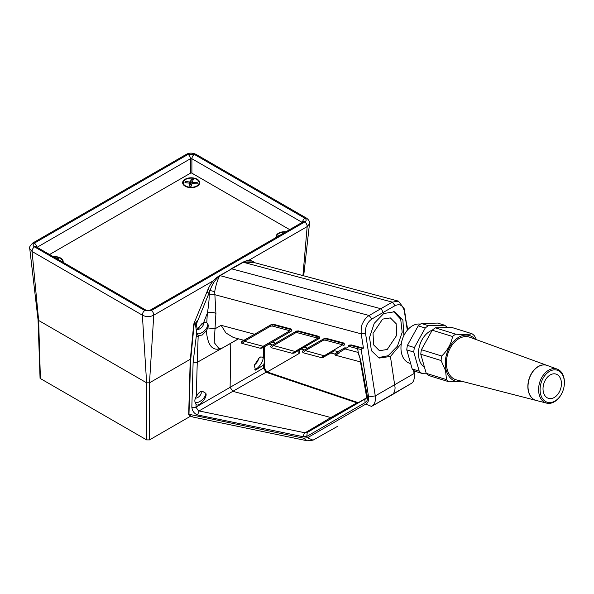 <?xml version="1.0" encoding="UTF-8"?>
<svg xmlns="http://www.w3.org/2000/svg" width="594" height="594" viewBox="0 0 594 594"><rect width="100%" height="100%" fill="white"/><g stroke="black" fill="none" stroke-linecap="round" stroke-linejoin="round"><path stroke-width="0.89" d="M304.759 221.963L151.195 310.617L144.929 310.617L34.341 246.77C32.67 245.567 32.67 244.364 34.341 243.154L188.046 154.41L194.32 154.41L304.908 218.258C306.571 219.461 306.571 220.671 304.908 221.874L304.759 221.963A3.661 2.116 60 0 1 307.18 226.344A3.661 2.116 60 0 1 307.172 226.596L248.775 260.313M151.344 310.536A3.661 2.116 60 0 1 153.764 314.917A3.661 2.116 60 0 1 153.757 315.169L149.495 382.818L190.347 359.236M144.78 310.536A3.661 2.116 120 0 0 142.36 314.917A3.661 2.116 120 0 0 142.367 315.169L32.076 251.492L38.64 320.47L146.621 382.818L142.367 315.169C146.169 317.077 149.97 317.077 153.757 315.169L213.394 280.739M34.482 246.859A3.661 2.116 120 0 0 32.061 251.24A3.661 2.116 120 0 0 32.076 251.492L29.752 248.663L38.053 319.78L40.065 378.371L146.621 439.894L146.621 382.818M198.285 319.542L195.018 323.73M302.933 275.601L307.172 226.596L309.496 223.767C309.786 221.629 308.761 219.728 306.422 218.08L306.422 218.08A3.661 2.116 120 0 0 304.759 218.169M146.629 382.818L149.495 382.818L149.502 439.894L190.704 416.104M267.218 371.926L298.849 353.668L298.945 350.371M149.502 439.894L146.621 439.894M299.524 350.044L299.435 353.036L298.849 353.668M40.399 378.564L38.64 320.47L38.053 319.78M29.752 248.663C28.735 248.054 29.759 246.154 32.819 242.976L32.819 242.976A3.661 2.116 60 0 1 34.482 243.065M32.819 242.976L186.234 154.403A3.661 2.116 60 0 1 187.897 154.492M186.234 154.403C189.137 152.717 192.434 152.717 196.131 154.403L196.131 154.403A3.661 2.116 120 0 0 194.468 154.492M289.672 229.626L191.899 173.173A1.017 0.587 0 0 0 190.466 173.173L190.466 158.732A3.661 2.116 -120 0 0 188.046 154.41M194.32 154.41A3.661 2.116 120 0 0 191.899 158.732L191.899 173.173M304.908 218.258A3.661 2.116 120 0 0 302.509 222.208M36.731 247.104A3.661 2.116 -120 0 0 34.341 243.154M304.908 221.874A3.661 2.116 -120 0 0 303.244 221.785L303.282 221.77M35.967 246.659L35.996 246.681A3.661 2.116 120 0 0 34.341 246.77M151.195 310.617A3.661 2.116 -120 0 0 149.54 310.528L303.244 221.785M35.996 246.681L146.584 310.528A3.661 2.116 120 0 0 144.929 310.617M407.328 330.212L404.306 310.952C402.925 305.294 399.844 303.534 395.04 305.658L383.531 312.244L383.731 313.528L394.527 311.783L402.895 320.196L403.89 335.513M401.306 343.607L390.421 356.459L395.069 387.585C395.025 391.201 393.904 393.681 391.706 395.032L371.502 406.415L365.867 404.061L307.417 437.793L303.43 438.142L189.055 414.3L189.553 415.317L192.998 417.055L307.284 440.793L303.43 438.142M393.503 311.531L400.698 319.178L402.197 332.298L397.445 346.154L388.157 355.732L378.126 357.662M357.551 403.051L266.03 372.252L263.654 368.05A3.052 1.819 0.1 0 0 264.523 366.78L264.553 346.733M305.598 349.339A1.017 0.832 60 0 0 305.398 350.631L303.111 352.754L302.376 351.574L302.888 350.868L323.582 338.944L325.512 338.766L343.265 343.51A1.017 0.557 60.6 0 1 343.451 343.599A1.017 0.557 60.6 0 1 344.097 344.498A1.017 0.557 60.6 0 1 343.963 345.3A1.017 0.832 -120 0 1 342.738 344.832L324.985 340.087L323.374 340.228L305.398 350.631L325.297 356.096L330.049 353.549M273.737 344.29A1.017 0.832 60 0 0 273.537 345.582L271.25 347.698L270.515 346.517L271.027 345.812L295.812 331.519L297.743 331.348L318.273 336.835A1.017 0.557 60.6 0 1 318.458 336.917A1.017 0.557 60.6 0 1 319.104 337.823A1.017 0.557 60.6 0 1 318.971 338.625A1.017 0.832 -120 0 1 317.745 338.157L297.215 332.67L295.612 332.811L273.537 345.582L296.213 351.782L300.965 349.235M243.941 340.295L233.279 337.444L225.92 332.952L221.117 325.297L254.559 334.236L243.993 340.251C240.986 342.062 241.194 341.973 244.624 339.991L270.767 324.873L272.698 324.695L290.451 329.447A1.017 0.557 60.6 0 1 290.637 329.529A1.017 0.557 60.6 0 1 291.283 330.427A1.017 0.557 60.6 0 1 291.149 331.237A1.017 0.832 -120 0 1 289.924 330.761L272.171 326.017L270.56 326.165L244.424 341.283L242.137 343.406L260.231 348.24L263.105 346.28L264.33 346.748L269.186 344.134L261.969 348.129L260.231 348.24M382.588 319.112L390.369 317.916L396.168 323.723L396.77 335.224L387.206 349.502L379.425 350.698L373.626 344.891L373.032 333.383L382.588 319.112M206.771 322.72L207.328 313.149L203.534 322.861L205.502 322.364L207.217 323.077A7.418 3.757 137.2 0 1 206.482 328.304A7.418 3.757 137.2 0 1 200.572 333.316A7.418 3.757 137.2 0 1 197.186 333.694M196.993 329.187A4.269 2.161 137.2 0 0 199.228 329.106A4.269 2.161 137.2 0 0 202.636 326.217A4.269 2.161 137.2 0 0 203.044 323.21A4.269 2.161 137.2 0 0 202.977 323.136M206.912 322.802C208.219 323.923 208.516 325.623 207.826 327.91L206.363 330.747L202.19 335.068L198.604 335.469L198.151 336.62L197.253 362.325L238.513 338.847M198.01 334.971L198.604 335.469L198.01 334.971L198.151 336.62L196.235 336.56L196.555 332.343L198.01 334.971M196.555 332.343L195.478 324.532C194.706 323.388 194.223 323.633 194.023 325.267L190.555 361.197L188.959 414.783M203.534 322.861L197.238 328.593L196.428 330.257M197.201 328.69L198.441 328.259L201.641 323.879M258.561 358.375A4.269 1.492 -56.2 0 1 255.197 364.278A4.269 1.492 -56.2 0 1 254.41 364.775M263.677 347.223L263.662 357.477L260.796 356.905L259.378 357.729L254.247 365.303L255.546 370.099L263.654 364.976C264.746 361.434 264.753 358.932 263.662 357.477L263.328 357.209M262.845 356.957A7.522 2.628 -56.2 0 1 261.909 362.177A7.522 2.628 -56.2 0 1 257.209 368.258A7.522 2.628 -56.2 0 1 254.833 369.386M306.794 436.412L303.66 436.813L197.609 414.954C194.201 413.647 192.278 411.033 191.84 407.12L193.124 362.266L197.253 362.325L196.28 396.384L199.265 392.426L200.713 391.602L202.235 391.149L205.791 393.28C208.071 397.238 197.869 408.479 196.065 404.002L195.975 407.12L198.381 410.758L199.027 410.944L305.071 432.803L307.239 432.484L365.882 398.507A3.052 2.376 -120.1 0 0 365.436 402.435L306.794 436.412L307.239 432.484L366.26 398.01M195.166 402.569A7.522 3.809 137.2 0 0 198.493 402.153A7.522 3.809 137.2 0 0 205.791 393.28M195.441 398.099A4.269 2.161 137.2 0 0 197.111 397.809A4.269 2.161 137.2 0 0 200.512 394.921A4.269 2.161 137.2 0 0 200.928 391.914A4.269 2.161 137.2 0 0 200.586 391.661M196.48 395.99L198.507 393.161M191.84 407.12A3.052 1.76 1.6 0 0 195.975 407.12L230.116 387.318L232.826 391.327L199.027 410.944L197.609 414.954M363.342 347.52L361.204 333.843C360.966 328.608 361.456 325.096 362.667 323.299C364.419 319.55 366.58 316.951 369.149 315.511L380.813 308.717L231.615 268.83L219.572 276.01C217.567 279.752 215.941 284.949 214.709 291.602L215.904 313.491L214.204 342.567L219 348.604L222.52 347.928C213.083 352.049 207.7 346.324 206.363 330.747M218.904 276.084L219.572 276.01C215.303 279.38 212.14 284.229 210.076 290.54L196.228 324.465L197.238 328.593M244.624 339.991A1.017 0.832 60 0 0 244.424 341.283L263.105 346.28L289.924 330.761A1.017 0.72 105 0 1 290.451 329.447L291.201 329.024L291.892 330.813L264.33 346.748M371.644 406.333C373.916 404.974 375.185 402.635 375.445 399.317L375.267 395.923L414.077 373.515L414.308 376.878C414.189 380.108 413.216 382.276 411.397 383.382L391.802 394.98M414.308 376.158L414.129 370.73L414.077 373.515L413.573 370.285M406.422 324.421L406.445 323.53L406.407 324.428M383.731 313.528L374.227 323.329L369.535 337.496L371.421 350.735L379.187 358.071L390.421 356.459M383.531 312.244L371.866 319.015C367.174 322.371 365.058 327.146 365.518 333.345L375.267 395.923M338.476 351.358C333.568 354.922 333.501 355.049 338.29 351.722L334.585 350.735L330.769 352.992L334.808 354.076M334.585 350.735L325.297 356.096M275.698 343.146L272.193 342.203L269.015 344.089L272.423 345.003L296.532 331.096L298.463 330.917L319.023 336.412L319.713 338.201L296.213 351.782M272.193 342.203L291.892 330.813M307.707 348.114L304.21 347.171L301.024 349.057L304.44 349.97L324.302 338.513L326.232 338.342L344.015 343.094L344.706 344.884M304.21 347.171L319.713 338.201M345.151 347.601L339.582 350.809L345.151 347.601A1.017 0.832 60 0 0 344.943 348.893C338.305 353.103 330.413 358.167 339.308 352.999M215.904 313.491C213.06 311.961 210.202 311.85 207.328 313.149C208.531 306.497 209.162 300.371 209.222 294.773L209.288 293.198C207.284 292.382 206.697 291.803 207.529 291.461M411.397 383.382L371.502 406.415M375.445 399.317L375.26 395.871L368.577 396.963C368.948 400.43 368.05 402.799 365.867 404.061M368.577 396.963L361.174 349.458L357.64 348.73L358.137 347.393L362.57 348.314L363.417 348.173L363.313 347.527M360.551 359.853L358.546 354.091L357.64 348.73L350.089 346.703L348.478 346.851L344.943 348.893L358.219 352.442L360.551 359.853L367.419 396.599C367.783 399.398 367.122 401.344 365.436 402.435M193.124 362.266L196.235 336.56M307.284 440.793L313.053 440.154L307.417 437.793M263.654 364.976L263.654 368.05L230.116 387.318L230.769 343.325L222.52 347.928M349.428 345.114L351.366 344.943L363.417 348.166M254.559 334.236L271.488 324.443L273.418 324.272L291.201 329.024M338.29 351.722L339.582 350.809M380.813 308.717L392.337 302.138L398.403 301.128L404.343 308.947L406.445 323.53M398.403 301.128L251.73 261.909L243.859 261.991L219.476 275.727A2.034 1.173 59.3 0 1 220.129 275.661L369.149 315.511L371.866 319.015M303.66 436.813A3.052 2.02 -78.4 0 1 305.071 432.803L330.865 417.545L232.826 391.327L266.03 372.252L267.545 372.104L358.405 402.732M407.744 329.737L406.482 322.765M358.189 402.68A3.052 2.279 -71.4 0 0 356.89 402.888L330.865 417.545L332.774 417.382M362.57 348.314L361.174 349.458M209.222 294.773L214.783 294.691L361.204 333.843L365.518 333.345M404.306 310.952L404.343 308.947M381.333 308.435L383.026 312.518M207.826 327.91L215.013 328.831L221.117 325.297M214.709 291.602L210.076 290.54C208.227 289.753 207.722 289.189 208.568 288.847M254.091 262.541L243.236 262.036L246.488 260.721L249.851 260.313L252.888 261.278L254.343 262.607M190.206 360.684L193.674 324.74L193.971 323.463L196.228 324.465L195.478 324.532M193.971 323.47L208.123 289.063C210.684 283.301 214.286 278.965 218.919 276.069L219.305 275.824A2.034 1.151 -121.5 0 0 219.127 275.987M271.25 347.698L292.055 353.267L317.745 338.157A1.017 0.72 105 0 1 318.273 336.835L319.023 336.412M303.111 352.754L321.139 357.573L342.738 344.832A1.017 0.72 105 0 1 343.265 343.51L344.015 343.094M196.28 396.384C194.453 399.517 194.387 402.056 196.065 404.002L195.968 403.913M348.478 346.851A1.017 0.832 60 0 1 348.678 345.56L350.616 345.381L358.137 347.393M360.038 359.459L366.394 395.775C366.535 397.512 366.372 398.418 365.904 398.492M190.496 360.306L190.555 361.197L190.496 360.306M193.963 324.354L194.023 325.267L193.963 324.354M285.38 232.098A7.93 4.574 0 0 0 279.002 233.42A7.93 4.574 0 0 0 276.722 237.103M185.58 179.477A7.93 4.574 0 0 0 185.58 185.952A7.93 4.574 0 0 0 196.785 185.952L196.785 185.952A7.93 4.574 0 0 0 196.785 179.477A7.93 4.574 0 0 0 185.58 179.477M190.466 173.173L49.569 254.514M62.526 261.999A7.93 4.574 0 0 0 53.861 256.994M192.493 182.922A4.574 2.643 0 0 0 190.496 182.848M149.346 310.617A8.539 4.93 0 0 0 146.777 310.617M189.701 187.57A8.539 4.93 0 0 0 199.718 182.714A8.539 4.93 0 0 0 192.664 177.866A8.539 4.93 0 0 0 182.648 182.714A8.539 4.93 0 0 0 189.701 187.57M192.493 181.801L193.25 179.321L191.253 179.113L190.496 181.593A2.064 1.188 0 0 0 189.59 181.957L185.298 181.519L184.942 182.677L189.241 183.115A2.064 1.188 0 0 0 189.872 183.635L189.115 186.115L191.112 186.316L191.869 183.843A2.064 1.188 0 0 0 192.775 183.472L197.067 183.91L197.423 182.759L193.124 182.321A2.064 1.188 0 0 0 192.493 181.801L192.493 183.635M191.023 182.818L191.253 179.113M193.124 182.321L193.124 183.509M196.896 183.895L197.423 182.759M189.872 186.189L189.872 183.635M185.818 182.766L185.298 181.519M189.59 183.472L189.59 181.957M190.496 181.593L190.496 184.912A2.064 1.188 0 0 0 189.872 185.12M190.993 183.279L190.496 184.912M63.068 262.31A8.539 4.93 0 0 0 63.172 261.553A8.539 4.93 0 0 0 59.2 257.388A8.539 4.93 0 0 0 53.319 256.682M58.13 259.459L58.784 258.865L57.069 258.234L56.66 258.613M56.965 258.784L57.069 258.234M279.781 235.335L278.905 235.202L278.519 236.063M285.929 231.786A8.539 4.93 0 0 0 276.076 236.657A8.539 4.93 0 0 0 276.173 237.414M279.113 235.721L278.905 235.202M401.099 345.277L401.128 344.988A19.312 13.372 -72.8 0 1 404.321 334.689L404.462 334.437A20.33 14.078 107.2 0 0 401.099 345.277A20.33 14.078 107.2 0 0 401.774 354.128A20.33 14.078 107.2 0 0 409.674 363.276L410.669 363.587M420.433 324.138A20.33 14.078 107.2 0 0 404.462 334.437M563.713 377.739A16.773 11.613 107.2 0 0 548.24 372.193A16.773 11.613 107.2 0 0 540.748 394.691A16.773 11.613 107.2 0 0 549.992 402.591A16.773 11.613 107.2 0 0 561.493 393.993A16.773 11.613 107.2 0 0 564.27 385.046A16.773 11.613 107.2 0 0 563.713 377.739M561.493 393.993L561.352 394.253A17.82 12.348 -72.8 0 1 546.621 403.126A17.82 12.348 -72.8 0 1 539.3 394.995A17.82 12.348 -72.8 0 1 542.938 375.646A17.82 12.348 -72.8 0 1 557.179 369.097A17.82 12.348 -72.8 0 1 563.706 376.982A17.82 12.348 -72.8 0 1 564.3 384.749L564.27 385.046M560.929 379.796A12.704 8.799 -72.8 0 1 558.449 393.421A12.704 8.799 -72.8 0 1 548.462 398.351A12.704 8.799 -72.8 0 1 543.532 392.634A12.704 8.799 -72.8 0 1 546.005 379.009A12.704 8.799 -72.8 0 1 555.991 374.079A12.704 8.799 -72.8 0 1 560.929 379.796M546.621 403.126L536.285 400.467A18.347 12.704 -72.8 0 1 528.749 392.092A18.347 12.704 -72.8 0 1 532.491 372.178A18.347 12.704 -72.8 0 1 547.148 365.444L557.179 369.097M533.137 398.945A18.295 12.674 -72.8 0 1 528.638 392.025A18.295 12.674 -72.8 0 1 531.147 374.138A18.295 12.674 -72.8 0 1 543.696 364.916M536.211 400.445A18.355 12.712 -72.8 0 1 536.144 400.43A18.355 12.712 -72.8 0 1 528.601 392.055A18.355 12.712 -72.8 0 1 532.343 372.134A18.355 12.712 -72.8 0 1 547.007 365.392A18.355 12.712 -72.8 0 1 547.081 365.421M536.144 400.43L456.482 379.915A22.357 15.489 -72.8 0 1 447.297 369.713A22.357 15.489 -72.8 0 1 451.856 345.433A22.357 15.489 -72.8 0 1 469.728 337.221L547.007 365.392M424.532 367.426A20.33 14.078 -72.8 0 1 419.282 359.563A20.33 14.078 -72.8 0 1 432.276 330.16M475.193 339.219A23.886 16.543 107.2 0 0 453.623 341.416A23.886 16.543 107.2 0 0 446.25 370.478A23.886 16.543 107.2 0 0 462.117 381.363M476.514 339.694L474.495 335.885A26.93 18.652 -72.8 0 0 471.963 333.717C468.859 334.578 463.439 334.726 455.709 334.162A26.93 18.652 -72.8 0 0 452.546 336.494C451.247 343.696 447.638 350.215 441.721 356.029A26.93 18.652 -72.8 0 0 441.09 360.536L445.552 370.626L446.517 379.633L426.21 373.336A26.93 18.652 -72.8 0 0 428.742 375.512L449.049 381.808A26.93 18.652 -72.8 0 1 446.517 379.633M426.18 373.218L421.74 373.336L414.738 371.168A26.93 18.652 -72.8 0 1 412.206 368.993L406.779 349.896A26.93 18.652 -72.8 0 1 407.41 345.389L418.235 325.846A26.93 18.652 -72.8 0 1 421.398 323.515L437.659 323.069L444.661 325.245A26.93 18.652 -72.8 0 1 447.185 327.42L447.223 327.539M407.41 345.389L414.412 347.564L425.237 328.022L418.235 325.846M425.237 328.022A26.93 18.652 -72.8 0 1 428.4 325.69L444.661 325.245M421.398 323.515L428.4 325.69M412.206 368.993L419.208 371.161L413.78 352.064L406.779 349.896M413.78 352.064A26.93 18.652 -72.8 0 1 414.412 347.564M421.74 373.336A26.93 18.652 -72.8 0 1 419.208 371.161M452.546 336.494L432.239 330.19L421.413 349.732L441.721 356.029M432.239 330.19A26.93 18.652 -72.8 0 1 435.402 327.858L455.709 334.162M471.963 333.717L451.663 327.413L435.402 327.858M441.09 360.536L420.782 354.239L426.21 373.336M420.782 354.239A26.93 18.652 -72.8 0 1 421.413 349.732M449.049 381.808L463.55 381.734M302.183 222.401L191.899 158.732L190.466 158.732L37.066 247.297M263.766 368.889A3.052 1.136 -12.9 0 0 264.657 367.79L264.523 366.78M219.958 275.764A2.034 1.151 -121.5 0 0 219.305 275.824L219.476 275.727A2.034 1.173 59.3 0 0 219.394 275.779M323.374 340.228A1.017 0.832 60 0 1 323.582 338.944L324.302 338.513M295.612 332.811A1.017 0.832 60 0 1 295.812 331.519L296.532 331.096M395.04 305.658L392.337 302.138L243.302 262.281A2.034 1.173 60.7 0 0 242.664 262.333L230.984 268.882M238.38 338.81L223.426 347.453M273.418 324.272L272.698 324.695A1.017 0.72 105 0 0 272.171 326.017M270.56 326.165A1.017 0.832 60 0 1 270.767 324.873L271.488 324.443M298.463 330.917L297.743 331.348A1.017 0.72 105 0 0 297.215 332.67M326.232 338.342L325.512 338.766A1.017 0.72 105 0 0 324.985 340.087M351.366 344.943L350.616 345.381A1.017 0.72 -75 0 0 350.089 346.703M300.92 349.257L300.943 349.25C290.548 354.692 296.154 352.762 292.055 353.267M330.004 353.571L330.026 353.564C319.631 359.006 325.237 357.068 321.139 357.573M367.419 396.599L366.394 395.775M309.489 223.79L303.683 275.802M196.131 154.403L306.422 218.08M149.54 310.528L146.584 310.528M313.12 440.117L337.823 426.202M242.664 262.333L243.236 262.036M360.603 361.939L335.358 355.19L334.667 353.853M244 340.251C241.119 341.617 240.503 342.664 242.137 343.406L242.137 343.406M188.684 414.389L190.206 360.707M264.657 367.79C265.325 369.965 266.29 371.406 267.545 372.104"/></g></svg>
